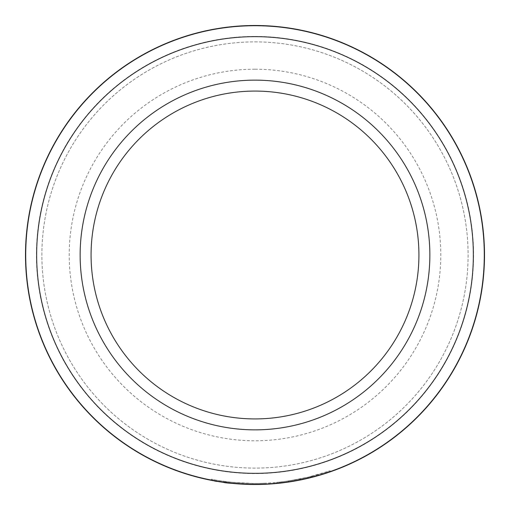 <?xml version="1.0" encoding="UTF-8"?>
<svg xmlns="http://www.w3.org/2000/svg" width="510" height="510" viewBox="0 0 510 510"><rect width="100%" height="100%" fill="white"/><g stroke="black" fill="none" stroke-linecap="round" stroke-linejoin="round"><path stroke-width="0.38" stroke-dasharray="2.55 1.91" d="M318.221 474.529L308.238 477.15L330.097 470.775C330.703 470.583 302.762 480.904 271.097 482.842C239.126 485.335 210.502 479.049 211.299 479.209C210.706 479.024 235.155 484.576 264.76 483.2A229.5 229.5 0 0 1 252.877 483.397C234.045 482.517 224.145 481.784 223.182 481.191C222.538 481.089 245.437 484.787 270.957 482.849C296.31 481.261 318.756 474.376 318.221 474.529L318.221 475.62C319.279 475.658 284.542 485.22 255 484.5C291.44 485.392 331.232 471.871 330.097 471.865L313 477.048M223.182 481.191L223.182 482.281C224.132 482.874 234.033 483.614 252.877 484.487A229.5 229.5 0 0 0 255 484.5A229.5 229.5 0 0 0 264.76 484.29L264.76 483.2L264.76 484.29M308.238 477.15L308.238 478.24L312.662 477.137M248.293 484.404L244.392 484.258M236.002 483.709L232.885 483.429M231.508 483.295L223.877 482.377M211.299 479.209L211.299 480.299C213.014 481.612 227.581 483.015 255 484.5A229.5 229.5 0 0 1 25.5 255A229.5 229.5 0 0 1 255 25.5A229.5 229.5 0 0 1 484.5 255A229.5 229.5 0 0 1 255 484.5A229.5 229.5 0 0 1 25.5 255A229.5 229.5 0 0 1 255 25.5A229.5 229.5 0 0 1 484.5 255A229.5 229.5 0 0 1 255 484.5A229.5 229.5 0 0 1 25.5 255A229.5 229.5 0 0 1 255 25.5A229.5 229.5 0 0 1 484.5 255A229.5 229.5 0 0 1 255 484.5M330.097 470.775L330.097 471.865M255 25.717A229.283 229.283 0 0 1 484.283 255A229.283 229.283 0 0 1 255 484.283A229.283 229.283 0 0 1 25.717 255A229.283 229.283 0 0 1 255 25.717M255 41.89A213.11 213.11 0 0 1 468.11 255A213.11 213.11 0 0 1 255 468.11A213.11 213.11 0 0 1 41.89 255A213.11 213.11 0 0 1 255 41.89A213.11 213.11 0 0 1 468.11 255A213.11 213.11 0 0 1 255 468.11A213.11 213.11 0 0 1 41.89 255A213.11 213.11 0 0 1 255 41.89M255 91.073A163.927 163.927 0 0 1 418.927 255A163.927 163.927 0 0 1 255 418.927A163.927 163.927 0 0 1 91.073 255A163.927 163.927 0 0 1 255 91.073A163.927 163.927 0 0 0 91.073 255A163.927 163.927 0 0 0 255 418.927M255 36.427A218.573 218.573 0 0 1 473.573 255A218.573 218.573 0 0 1 255 473.573A218.573 218.573 0 0 1 36.427 255A218.573 218.573 0 0 1 255 36.427M312.279 476.142C313.299 476.761 275.776 483.321 276.637 482.383C288.507 481.172 299.058 479.419 308.289 477.137L288.52 480.949L300.396 478.871A229.5 229.5 0 0 0 312.279 476.142L312.279 477.239A229.5 229.5 0 0 1 300.396 479.967L288.52 482.039L308.289 478.227C299.14 480.496 288.59 482.25 276.637 483.48L297.451 480.541M288.52 480.949L288.52 482.039L288.52 480.949M299.835 478.986L299.835 480.076M308.289 477.137L308.289 478.227M276.637 482.383L276.637 483.48L276.637 482.383M300.396 478.871L300.396 479.967M316.691 474.963L316.691 476.053M252.877 483.397L252.877 484.487L252.877 483.397M255 69.213A185.787 185.787 0 0 1 440.787 255A185.787 185.787 0 0 1 255 440.787A185.787 185.787 0 0 1 69.213 255A185.787 185.787 0 0 1 255 69.213"/><path stroke-width="0.76" d="M255 473.35A218.35 218.35 0 0 0 473.35 255A218.35 218.35 0 0 0 255 36.65A218.35 218.35 0 0 0 36.65 255A218.35 218.35 0 0 0 255 473.35M255 25.717A229.283 229.283 0 0 1 484.283 255A229.283 229.283 0 0 1 255 484.283A229.283 229.283 0 0 1 25.717 255A229.283 229.283 0 0 1 255 25.717M255 429.86A174.86 174.86 0 0 1 80.14 255A174.86 174.86 0 0 1 255 80.14A174.86 174.86 0 0 1 429.86 255A174.86 174.86 0 0 1 255 429.86M255 91.073A163.927 163.927 0 0 0 91.073 255A163.927 163.927 0 0 0 255 418.927A163.927 163.927 0 0 0 418.927 255A163.927 163.927 0 0 0 255 91.073M264.76 484.29L255 484.5C234.9 483.703 224.298 482.964 223.182 482.281M308.238 478.24L318.221 475.62M255 484.5A229.5 229.5 0 0 1 25.5 255A229.5 229.5 0 0 1 255 25.5A229.5 229.5 0 0 1 484.5 255A229.5 229.5 0 0 1 255 484.5L248.293 484.404M244.392 484.258L236.002 483.709M232.885 483.429L231.508 483.295M223.877 482.377L211.299 480.299M297.451 480.541L312.279 477.239M313 477.048L312.662 477.137"/></g></svg>
